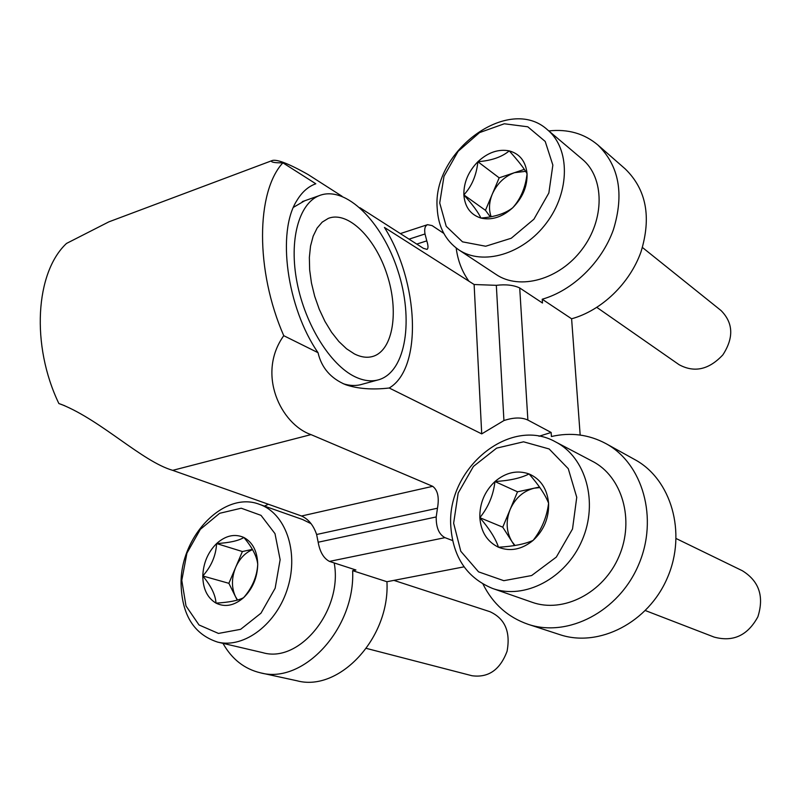 <?xml version="1.0" encoding="UTF-8"?>
<svg xmlns="http://www.w3.org/2000/svg" width="801" height="801" viewBox="0 0 801 801"><rect width="100%" height="100%" fill="white"/><g stroke="black" fill="none" stroke-linecap="round" stroke-linejoin="round"><path stroke-width="1.2" d="M519.709 287.949L527.879 420.054C521.571 417.171 513.591 417.341 503.929 420.555L481.721 433.892L389.216 388.004C422.818 368.34 418.873 281.892 384.44 227.444L474.122 284.515L496.33 285.326C505.811 284.205 513.601 285.086 519.709 287.949L542.477 303.018L542.217 299.224L571.604 318.788C601.441 310.598 629.686 283.674 641 251.844C651.593 217.161 646.357 189.547 625.311 169.001L597.836 144.961C584.229 133.517 567.889 128.851 548.835 130.933M481.721 433.892L474.122 284.515M342.057 196.275L308.075 174.528C287.699 163.044 275.464 158.498 271.369 160.891L271.619 161.602C272.821 162.513 276.575 162.923 282.883 162.823L315.814 183.779C308.275 186.463 301.947 192.07 296.851 200.59C276.685 231.819 286.748 307.404 318.037 352.69L283.754 335.689C256.4 373.997 280.921 424.2 310.998 434.613L432.7 486.327L301.546 516.004C308.465 519.138 313.481 525.296 316.615 534.497L318.167 542.227C319.899 551.969 323.664 558.357 329.451 561.401L355.924 569.992L352.63 570.652L386.933 581.726L464.059 566.838M359.899 207.699L423.409 248.34L427.013 249.371C428.385 248.56 428.315 245.717 426.793 240.861L416.76 244.085M443.794 233.391L432.079 225.582L427.564 224.68C425.011 225.832 424.16 228.936 425.011 233.972L426.793 240.861M468.945 281.221C462.067 271.709 457.812 260.635 456.18 248.01M310.998 434.613L172.696 470.347C142.107 461.426 101.947 420.885 61.877 404.615L58.873 403.544C30.768 345.161 35.434 272.37 66.503 243.444L108.906 221.837L271.359 160.871M172.696 470.347L301.546 516.004M58.873 403.544L64.771 405.747M527.879 420.054L551.148 432.47L551.418 436.515C570.662 432.129 588.795 434.482 605.826 443.554L634.823 459.604C671.058 479.078 686.988 532.445 667.533 577.461C648.49 622.647 598.828 647.889 559.709 634.602L528.099 624.299C567.909 637.836 618.833 611.594 638.567 564.855C658.722 518.307 642.712 463.368 605.826 443.554M539.023 436.255L551.148 432.47M432.7 486.327C437.777 490.132 439.359 497.431 437.466 508.214L436.205 516.945C436.064 527.559 438.988 534.467 444.986 537.651L452.615 540.565M389.216 388.004C372.465 389.937 357.957 388.845 345.682 384.72C330.703 378.412 321.481 367.729 318.037 352.69M580.174 435.053L571.604 318.788M282.883 162.823C256.02 191.789 255.209 270.598 283.754 335.689M482.983 584.079C492.865 603.874 507.904 617.281 528.099 624.299M268.335 504.24L264.49 506.112M222.968 643.353C231.869 659.163 244.385 668.995 260.525 672.85C303.459 684.665 355.474 628.164 352.63 570.652M260.525 672.85L296.891 680.75C339.344 692.374 390.147 637.666 386.933 581.726M542.217 299.224C572.655 290.563 601.621 262.638 613.356 229.827C624.349 194.102 619.173 165.817 597.836 144.961M293.466 207.319L304.74 200.761M377.341 380.115L362.262 384.23C356.385 386.062 350.037 385.892 343.188 383.709M354.843 376.69C330.433 364.976 305.241 324.856 297.061 282.573C288.76 240.27 298.823 203.684 319.068 195.694C345.662 184.861 382.387 221.977 397.867 270.688C413.807 319.259 406.167 371.073 379.263 379.594C371.824 381.907 363.684 380.936 354.843 376.69M354.352 353.892L346.533 348.775L338.843 341.496L331.554 332.255L324.936 321.381L319.249 309.256L314.693 296.31L311.459 283.033L309.657 269.907L309.356 257.431L310.538 246.047L313.161 236.165L317.096 228.105L322.192 222.137L328.25 218.413C347.914 210.543 375.359 237.967 387.053 274.603C399.058 311.128 393.241 349.827 373.356 356.265C367.559 358.127 361.221 357.336 354.352 353.892M243.884 537.481C252.325 547.514 256.941 556.495 257.732 564.415C257.011 576.55 252.305 587.624 243.634 597.636C238.308 600.55 229.096 602.372 215.98 603.113C215.559 595.103 211.164 586.062 202.793 575.969C211.344 566.397 215.95 555.594 216.6 543.559C229.497 542.798 238.588 540.765 243.884 537.481C252.736 542.347 257.351 551.328 257.732 564.415C257.341 577.711 252.635 588.785 243.634 597.636C234.262 605.696 225.051 607.518 215.98 603.113C207.339 597.856 202.943 588.815 202.793 575.969C203.314 563.033 207.92 552.229 216.6 543.559C225.642 535.519 234.733 533.486 243.884 537.481M181.787 580.395L186.913 553.161L200.36 529.321L219.644 513.301L241.231 508.214L261.016 515.353L274.993 533.646L280.14 559.699L275.154 588.224L260.976 613.186L240.64 629.326L218.463 633.431L199.008 624.96L186.012 605.967L181.787 580.395M181.056 583.128C180.676 535.619 224.48 490.582 259.414 504.33C285.156 512.97 298.923 550.858 287.929 587.203C277.266 623.649 244.405 648.78 217.662 642.112C193.882 634.392 181.687 614.727 181.056 583.128M259.414 504.33L302.568 519.509L311.138 523.704M334.187 562.933C343.068 609.801 299.564 663.679 262.768 652.665L217.662 642.112M393.892 580.375L489.942 611.694C504.96 618.592 510.678 631.779 507.073 651.253C500.114 669.806 488.42 677.966 471.989 675.734L366.357 648.389M237.557 600.049L235.454 596.585L237.226 600.149M235.454 596.585C231.409 587.644 231.469 577.922 235.634 567.428L228.876 583.318L235.454 596.585M252.435 549.356L242.383 551.539L235.634 567.428C239.529 558.657 245.186 552.72 252.575 549.606M242.383 551.539L216.6 543.559M228.876 583.318L202.793 575.969M509.246 150.878C518.257 160.871 524.194 168.48 527.058 173.737C525.526 187.424 520.75 198.768 512.73 207.749C505.281 213.567 494.668 217.001 480.89 218.052C478.487 212.625 472.81 204.906 463.859 194.883C471.799 186.313 476.475 175.249 477.887 161.712C491.413 160.651 501.867 157.046 509.246 150.878C519.849 153.832 525.786 161.442 527.058 173.737C527.438 186.363 522.663 197.707 512.73 207.749C502.327 217.101 491.714 220.535 480.89 218.052C470.517 214.698 464.84 206.978 463.859 194.883C463.659 182.578 468.335 171.524 477.887 161.712C487.889 152.44 498.342 148.826 509.246 150.878M439.719 202.963L443.984 176.32L458.112 151.319L479.529 132.606L504.31 123.775L527.789 126.798L545.221 141.457L552.86 165.096L548.855 192.971L533.917 219.214L511.238 238.247L485.676 246.237L462.517 241.842L446.227 226.323L439.719 202.963M437.206 208.36C431.979 151.369 508.835 94.278 547.453 129.772C570.172 148.445 570.192 191.599 546.522 222.908C523.133 254.428 482.582 266.032 458.663 249.772C445.386 240.49 438.237 226.693 437.206 208.36M547.453 129.772L582.247 159.179C604.615 177.582 604.935 219.394 582.007 249.451C559.368 279.719 519.759 290.543 496.169 274.523L458.663 249.772M642.442 247.489L721.04 310.538C733.305 322.943 733.926 337.712 722.903 354.823C708.995 369.702 694.387 372.996 679.078 364.685L596.875 307.414M491.153 216.721C488.63 209.742 489.021 202.202 492.315 194.082L485.456 210.333L490.302 216.881M492.315 194.082C497.081 183.559 504.5 176.41 514.552 172.656L499.173 177.832L492.315 194.082M524.345 169.361L514.552 172.656L525.646 171.354M499.173 177.832L477.887 161.712M485.456 210.333L463.859 194.883M529.05 473.942C538.813 485.086 545.331 494.848 548.595 503.218C546.873 516.995 541.716 529.381 533.126 540.385C524.915 544.079 513.361 546.372 498.462 547.233C495.719 538.733 489.511 528.88 479.839 517.686C488.34 507.223 493.386 495.168 494.958 481.541C509.576 480.64 520.94 478.107 529.05 473.942C540.625 479.018 547.143 488.78 548.595 503.218C549.075 517.927 543.919 530.322 533.126 540.385C521.821 549.566 510.267 551.849 498.462 547.233C487.148 541.686 480.94 531.834 479.839 517.686C479.569 503.418 484.605 491.373 494.958 481.541C505.801 472.38 517.166 469.857 529.05 473.942M453.636 523.203L458.172 493.076L473.431 466.422L496.62 448.139L523.554 441.812L549.156 448.971L568.269 468.685L576.75 497.301L572.515 529.01L556.325 557.085L531.644 575.539L503.799 580.685L478.557 571.854L460.785 551.258L453.636 523.203M450.833 526.668C446.247 468.915 509.756 415.739 555.664 441.952C585.791 457.321 598.667 502.197 582.107 540.285C565.896 578.522 524.395 600.029 492.485 588.425C466.973 577.851 453.086 557.266 450.833 526.668M555.664 441.952L592.53 461.346C622.057 476.425 634.903 519.779 619.023 556.355C603.503 593.08 563.203 613.576 531.924 602.212L492.485 588.425M676.184 538.562L742.357 570.743C759.118 581.125 764.284 596.465 757.886 616.78C747.723 635.473 733.145 642.252 714.132 637.085L645.406 610.572M514.993 545.501L511.949 541.586L514.502 545.581M511.949 541.586C506.242 531.854 505.641 521.151 510.137 509.486L502.748 527.178L511.949 541.586M510.137 509.486C515.273 498.092 523.293 490.993 534.217 488.189L517.516 491.814L510.137 509.486M539.514 487.038L534.217 488.189L539.894 487.569M517.516 491.814L494.958 481.541M502.748 527.178L479.839 517.686M425.011 233.972L409.051 239.149M496.33 285.326L503.929 420.555M436.205 516.945L318.167 542.227M437.466 508.214L316.615 534.497M444.986 537.651L329.451 561.401M427.554 224.67L400.36 233.592M319.068 195.694L302.267 201.642M373.356 356.265L371.864 356.685"/></g></svg>
